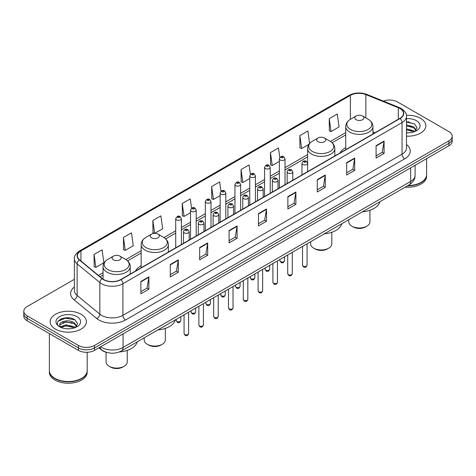 <?xml version="1.0" encoding="UTF-8"?>
<svg xmlns="http://www.w3.org/2000/svg" width="476" height="476" viewBox="0 0 476 476"><rect width="100%" height="100%" fill="white"/><g stroke="black" fill="none" stroke-linecap="round" stroke-linejoin="round"><path stroke-width="0.71" d="M141.164 265.739A20.034 11.567 0 0 0 135.523 271.022M345.737 147.631A20.034 11.567 0 0 0 340.096 152.915M107.171 352.532A11.341 6.545 180 0 1 101.763 350.134L98.943 347.813M69.793 317.944A15.119 8.729 0 0 0 60.946 318.997M409.229 121.975A15.119 8.729 0 0 0 406.48 121.957M74.381 279.287L27.12 306.574A11.341 6.545 0 0 0 23.8 311.203L23.8 316.141A11.341 6.545 0 0 0 27.12 320.77L78.439 350.395A11.341 6.545 0 0 0 94.474 350.395L448.88 145.781A11.341 6.545 0 0 0 452.2 141.152L452.2 138.683A11.341 6.545 0 0 1 448.88 143.312A11.341 6.545 0 0 0 452.2 138.683L452.2 136.213A11.341 6.545 0 0 0 448.88 131.584L397.561 101.959A11.341 6.545 0 0 0 383.364 101.096M23.8 311.203A11.341 6.545 0 0 0 27.12 315.832L78.439 345.457A11.341 6.545 0 0 0 94.474 345.457L94.474 347.926L448.88 143.312L94.474 347.926A11.341 6.545 0 0 1 78.439 347.926A11.341 6.545 0 0 0 94.474 347.926L94.474 350.395M27.12 315.832L27.12 318.301L78.439 347.926L27.12 318.301A11.341 6.545 0 0 1 23.8 313.672A11.341 6.545 0 0 0 27.12 318.301L27.12 320.77M420.546 118.316A18.142 10.472 0 0 0 406.397 115.275A18.142 10.472 0 0 1 420.546 118.316A18.142 10.472 0 0 1 425.859 125.724A18.142 10.472 0 0 0 420.546 118.316M81.11 314.285A18.142 10.472 0 0 0 61.339 312.018A18.142 10.472 0 0 0 50.141 321.693A18.142 10.472 0 0 0 55.454 329.1A18.142 10.472 0 0 0 75.226 331.373A18.142 10.472 0 0 0 86.424 321.693A18.142 10.472 0 0 0 81.11 314.285A18.142 10.472 0 0 0 61.339 312.018A18.142 10.472 0 0 0 50.141 321.693A18.142 10.472 0 0 0 55.454 329.1A18.142 10.472 0 0 0 75.226 331.373A18.142 10.472 0 0 0 86.424 321.693A18.142 10.472 0 0 0 81.11 314.285M399.911 108.498A12.096 6.985 180 0 1 403.458 113.437A12.096 6.985 180 0 1 399.911 118.375L120.773 279.537A12.096 6.985 180 0 1 102.31 278.603L79.593 259.872A12.096 6.985 180 0 1 77.409 255.868A12.096 6.985 180 0 1 80.95 250.929L350.36 95.384A12.096 6.985 180 0 1 365.854 94.599L398.299 107.719A12.096 6.985 180 0 1 399.911 108.498M400.126 108.379A12.4 7.158 0 0 0 398.471 107.576L366.026 94.456A12.4 7.158 0 0 0 350.152 95.259L80.736 250.804A12.4 7.158 0 0 0 79.349 259.973L102.066 278.704A12.4 7.158 0 0 0 120.987 279.662L400.126 118.5A12.4 7.158 0 0 0 400.126 108.379M140.872 281.483L140.872 293.829L148.893 289.194L148.893 276.853L140.872 281.483M140.872 291.633L147.048 288.069L148.857 277.264A3.023 1.743 -120 0 0 148.893 276.853M146.995 288.099L148.893 289.194M170.271 264.507L170.271 276.853L178.292 272.224L178.292 259.878L170.271 264.507M170.271 274.664L176.447 271.094L178.256 260.289A3.023 1.743 -120 0 0 178.292 259.878M176.394 271.13L178.292 272.224M199.67 247.532L199.67 259.878L207.691 255.249L207.691 242.903L199.67 247.532M199.67 257.689L205.846 254.125L207.661 243.313A3.023 1.743 -120 0 0 207.691 242.903M205.793 254.154L207.691 255.249M229.075 230.557L229.075 242.903L237.09 238.274L237.09 225.927L229.075 230.557M229.075 240.713L235.251 237.149L237.06 226.338A3.023 1.743 -120 0 0 237.09 225.927M235.192 237.179L237.09 238.274M376.076 145.692L376.076 158.032L384.09 153.403L384.09 141.063L376.076 145.692M376.076 155.842L382.252 152.278L384.061 141.467A3.023 1.743 -120 0 0 384.09 141.063M382.192 152.308L384.09 153.403M346.671 162.661L346.671 175.007L354.691 170.378L354.691 158.032L346.671 162.661M346.671 172.818L352.847 169.254L354.662 158.443A3.023 1.743 -120 0 0 354.691 158.032M352.793 169.283L354.691 170.378M317.272 179.636L317.272 191.983L325.292 187.354L325.292 175.007L317.272 179.636M317.272 189.793L323.448 186.229L325.257 175.418A3.023 1.743 -120 0 0 325.292 175.007M323.394 186.259L325.292 187.354M287.873 196.612L287.873 208.958L295.894 204.329L295.894 191.983L287.873 196.612M287.873 206.768L294.049 203.198L295.858 192.393A3.023 1.743 -120 0 0 295.894 191.983M293.995 203.234L295.894 204.329M258.474 213.587L258.474 225.927L266.489 221.298L266.489 208.958L258.474 213.587M258.474 223.738L264.65 220.174L266.459 209.369A3.023 1.743 -120 0 0 266.489 208.958M264.596 220.204L266.489 221.298M406.48 136.172A18.142 10.472 0 0 0 425.859 125.724A18.142 10.472 0 0 1 406.48 136.172M94.474 345.457L448.88 140.842A11.341 6.545 0 0 0 452.2 136.213M154.754 233.341L162.673 228.766L160.864 215.866L152.85 220.501L152.975 232.77M123.445 237.47L125.259 250.37L133.274 245.741L131.465 232.841L123.445 237.47L123.576 249.745M94.046 254.446L95.854 267.345L103.875 262.716L102.066 249.817L94.046 254.446L94.177 266.715M250.388 174.377L249.067 164.946L241.046 169.575L241.177 181.844M279.805 157.514L278.466 147.971L270.445 152.6L270.576 164.875M309.62 143.49L307.865 131.001L299.844 135.63L299.975 147.899M329.249 118.655L331.058 131.554L339.073 126.925L337.264 114.026L329.249 118.655L329.374 130.924M191.572 208.22L190.263 198.897L182.249 203.526L182.373 215.795M220.977 191.281L219.662 181.921L211.647 186.55L211.778 198.819M211.647 186.55L213.456 199.45L220.144 195.588M213.456 199.45L211.647 198.772M241.046 169.575L242.855 182.475L249.757 178.488M242.855 182.475L241.046 181.796M270.445 152.6L272.254 165.499L279.37 161.394M272.254 165.499L270.445 164.827M299.844 135.63L301.659 148.524L308.989 144.293M301.659 148.524L299.844 147.852M331.058 131.554L329.249 130.876M182.249 203.526L184.057 216.425L190.531 212.683M184.057 216.425L182.249 215.747M154.516 233.347L152.85 232.722M152.85 220.501L154.646 233.341M125.259 250.37L123.445 249.692M95.854 267.345L94.046 266.667M407.95 185.551A18.897 10.912 0 0 0 421.082 182.356A18.897 10.912 0 0 0 426.615 174.638L426.615 158.633M407.873 185.592A18.713 10.799 0 0 0 420.951 182.433A18.713 10.799 0 0 0 421.016 182.391M407.414 185.854A18.897 10.912 0 0 0 426.615 174.948A18.897 10.912 0 0 0 426.615 174.793M405.177 187.145A18.897 10.912 0 0 0 426.615 176.334L426.615 174.948M406.48 132.703L408.533 132.822M406.48 128.782L413.763 130.757L414.763 131.56M406.48 129.764L413.942 131.864M406.48 124.861L413.763 126.842L416.214 130.234M406.48 125.843L413.763 127.818L416.024 130.483M406.48 132.804A12.322 7.116 0 0 0 416.435 130.751A12.322 7.116 0 0 0 416.435 120.69A12.322 7.116 0 0 0 406.48 118.643M415.054 131.441L416.982 127.651L414.542 123.968L406.48 121.767M406.48 122.148L414.376 123.855M406.48 126.063L411.645 126.741M406.48 129.984L411.645 130.656M348.759 219.722L348.759 221.858A10.585 6.111 0 0 0 351.859 226.177L353.192 226.951A8.693 5.022 0 0 0 365.491 226.951L366.823 226.177A10.585 6.111 0 0 0 369.923 221.858L369.923 210.273M353.192 226.951L351.859 226.177A10.585 6.111 0 0 0 366.823 226.177M356.137 119.702A4.534 2.618 0 0 0 362.551 119.702A4.534 2.618 0 0 0 362.551 116.001L368.18 119.25A12.501 7.217 0 0 1 368.18 129.46A12.501 7.217 0 0 1 350.503 129.46A12.501 7.217 0 0 1 350.503 119.25C347.426 121.082 345.838 123.51 345.737 126.539A13.608 7.854 0 0 0 349.723 132.09A13.608 7.854 0 0 0 364.551 133.798A13.608 7.854 0 0 0 372.952 126.539C372.851 123.51 371.262 121.082 368.18 119.25L362.551 116.001A4.534 2.618 0 0 0 356.137 116.001A4.534 2.618 0 0 0 356.137 119.702M362.462 211.814A20.789 12.001 0 0 0 379.896 201.747M310.644 241.725L310.644 243.861A10.585 6.111 0 0 0 313.743 248.18L315.082 248.954A8.693 5.022 0 0 0 327.375 248.954L328.714 248.18A10.585 6.111 0 0 0 331.814 243.861L331.814 232.282M315.082 248.954L313.743 248.18A10.585 6.111 0 0 0 328.714 248.18M318.022 141.705A4.534 2.618 0 0 0 324.436 141.705A4.534 2.618 0 0 0 324.436 138.004L330.07 141.253A12.501 7.217 0 0 1 330.07 151.463A12.501 7.217 0 0 1 312.393 151.463A12.501 7.217 0 0 1 312.387 141.253C309.311 143.086 307.722 145.513 307.621 148.542A13.608 7.854 0 0 0 311.607 154.099A13.608 7.854 0 0 0 326.435 155.801A13.608 7.854 0 0 0 334.836 148.542C334.735 145.513 333.146 143.086 330.07 141.253L324.436 138.004A4.534 2.618 0 0 0 318.022 138.004A4.534 2.618 0 0 0 318.022 141.705M324.346 233.817A20.789 12.001 0 0 0 341.78 223.75M144.186 337.829L144.186 339.965A10.585 6.111 0 0 0 147.286 344.285L148.625 345.058A8.693 5.022 0 0 0 160.918 345.058L162.256 344.285A10.585 6.111 0 0 0 165.356 339.965L165.356 328.386M148.625 345.058L147.286 344.285A10.585 6.111 0 0 0 162.256 344.285M151.564 237.81A4.534 2.618 0 0 0 157.978 237.81A4.534 2.618 0 0 0 157.978 234.109L163.607 237.357A12.501 7.217 0 0 1 163.613 237.357A12.501 7.217 0 0 1 163.607 247.568A12.501 7.217 0 0 1 145.93 247.568A12.501 7.217 0 0 1 145.93 237.357C142.854 239.19 141.265 241.618 141.164 244.646A13.608 7.854 0 0 0 145.15 250.197A13.608 7.854 0 0 0 159.978 251.905A13.608 7.854 0 0 0 168.379 244.646C168.278 241.618 166.689 239.19 163.613 237.357L157.978 234.109A4.534 2.618 0 0 0 151.564 234.109A4.534 2.618 0 0 0 151.564 237.81M157.889 329.922A20.789 12.001 0 0 0 175.323 319.854M106.077 352.264L106.077 361.968A10.585 6.111 0 0 0 109.177 366.288L110.509 367.061A8.693 5.022 0 0 0 122.808 367.061L124.141 366.288A10.585 6.111 0 0 0 127.241 361.968L127.241 350.39M110.509 367.061L109.177 366.288A10.585 6.111 0 0 0 124.141 366.288M113.449 259.813A4.534 2.618 0 0 0 119.863 259.819A4.534 2.618 0 0 0 119.863 256.112L125.497 259.366A12.501 7.217 0 0 1 125.497 269.571A12.501 7.217 0 0 1 107.82 269.571A12.501 7.217 0 0 1 107.82 259.366C104.738 261.193 103.149 263.621 103.048 266.649A13.608 7.854 0 0 0 107.035 272.207A13.608 7.854 0 0 0 121.868 273.908A13.608 7.854 0 0 0 130.263 266.649C130.162 263.621 128.574 261.193 125.497 259.366L119.863 256.112A4.534 2.618 0 0 0 113.449 256.112A4.534 2.618 0 0 0 113.449 259.813M119.339 351.96A20.789 12.001 0 0 0 137.213 341.857M81.58 378.366A18.713 10.799 0 0 1 81.509 378.402A18.713 10.799 0 0 1 55.049 378.402L54.918 378.325A18.897 10.912 0 0 0 81.646 378.325A18.897 10.912 0 0 0 87.179 370.614L87.179 352.3M49.385 370.762A18.897 10.912 0 0 0 49.385 370.917A18.897 10.912 0 0 0 54.918 378.634A18.897 10.912 0 0 0 75.511 381.002A18.897 10.912 0 0 0 87.179 370.917A18.897 10.912 0 0 0 87.179 370.762M49.385 370.917L49.385 372.309A18.897 10.912 0 0 0 54.918 380.026A18.897 10.912 0 0 0 75.511 382.389A18.897 10.912 0 0 0 87.179 372.309L87.179 370.917M66.218 328.708L69.097 328.791M60.565 326.899L66.069 324.799L74.321 326.732L75.321 327.536M61.071 327.428L66.069 325.78L74.506 327.833M60.654 327.286L59.768 325.215A8.544 4.933 0 0 0 61.148 327.5M76.779 326.203L74.321 322.811C69.193 318.985 58.643 321.348 59.768 325.215L59.738 324.834M59.792 325.334L60.03 324.697L66.069 321.859L74.321 323.793L76.582 326.459M75.613 327.411L77.546 323.62L75.101 319.943C66.456 313.726 51.087 321.919 59.964 326.941L60.404 327.208M76.999 316.665A12.322 7.116 0 0 0 59.565 316.665A12.322 7.116 0 0 0 59.565 326.726A12.322 7.116 0 0 0 76.999 326.726A12.322 7.116 0 0 0 76.999 316.665M49.385 333.622L49.385 370.614A18.897 10.912 0 0 0 54.918 378.325L55.049 378.402M58.161 321.175L65.396 318.206L74.934 319.83M62.683 322.621L65.396 322.127L72.209 322.71M62.683 326.542L65.396 326.048L72.209 326.631M100.674 346.814A15.119 8.729 0 0 0 101.691 347.462A15.119 8.729 0 0 0 123.07 347.462L410.657 181.427A15.119 8.729 0 0 0 415.09 175.257C415.197 179.006 413.198 182.219 409.092 184.89L121.505 350.925A7.562 4.367 60 0 0 123.07 347.462L123.07 333.884M410.657 167.85L410.657 181.427A7.562 4.367 60 0 1 409.092 184.89M100.061 347.171A7.562 5.058 129.5 0 0 101.382 349.628L99.085 347.736M448.88 145.781L448.88 140.842M78.439 350.395L78.439 345.457M406.48 144.543A18.897 10.912 180 0 1 404.725 158.805L125.587 319.967A3.778 2.184 60 0 1 122.909 315.338L402.053 154.176A15.119 8.729 0 0 0 406.48 148.006L406.48 116.4A15.119 8.729 180 0 1 402.053 122.576A3.778 2.184 -120 0 0 400.126 118.5M125.587 319.967A18.897 10.912 180 0 1 98.859 319.967A18.897 10.912 180 0 1 96.741 318.509L74.018 299.779A18.897 10.912 180 0 1 74.381 286.969M101.531 315.338A15.119 8.729 0 0 0 122.909 315.338L122.909 283.732A15.119 8.729 180 0 1 99.835 282.565L77.118 263.835A15.119 8.729 180 0 1 74.381 258.831L74.381 290.431A15.119 8.729 0 0 0 77.118 295.435L99.835 314.172A15.119 8.729 0 0 0 101.531 315.338M406.48 116.4C406.986 114.038 405.249 111.408 401.268 108.498L399.281 107.534A3.778 1.773 112 0 0 398.471 107.576M399.281 107.534L366.835 94.415C360.576 92.201 354.632 92.522 349.009 95.384A3.778 2.184 60 0 1 350.152 95.259M80.736 250.804A3.778 2.184 -120 0 0 79.593 250.923C75.672 253.744 73.935 256.38 74.381 258.831M79.349 259.973A3.778 2.529 129.5 0 0 77.118 263.835L77.118 295.435A3.778 2.529 -50.5 0 1 74.018 299.779M366.835 94.415A3.778 1.773 112 0 0 366.026 94.456M102.066 278.704A3.778 2.529 129.5 0 0 99.835 282.565L99.835 314.172A3.778 2.529 -50.5 0 1 96.741 318.509M120.987 279.662A3.778 2.184 60 0 1 122.909 283.732L402.053 122.576L402.053 154.176A3.778 2.184 60 0 0 404.725 158.805M80.95 250.929L80.95 260.991M398.299 107.719L398.299 119.309M365.854 94.599L365.854 117.905M374.892 132.822L372.952 132.036M350.36 95.384L350.36 119.333M345.737 132.62L330.415 141.467M307.621 154.623L285.041 167.659M279.37 170.938L270.237 176.209M264.567 179.482L255.428 184.759M249.757 188.032L240.624 193.31M234.954 196.582L225.814 201.854M220.144 205.132L211.005 210.404M205.334 213.676L196.201 218.954M190.531 222.227L181.392 227.504M175.721 230.777L163.958 237.566M141.164 250.727L125.848 259.575M103.048 272.736L98.431 275.402M258.474 213.974L266.459 209.369M287.873 197.005L295.858 192.393M317.272 180.029L325.257 175.418M346.671 163.054L354.662 158.443M376.076 146.078L384.061 141.467M229.075 230.949L237.06 226.338M199.67 247.925L207.661 243.313M170.271 264.9L178.256 260.289M140.872 281.869L148.857 277.264M307.062 265.174C306.312 267.209 305.152 267.81 303.581 266.965L302.522 265.174A2.267 1.309 0 0 0 303.188 266.096A2.267 1.309 0 0 0 305.657 266.381A2.267 1.309 0 0 0 307.062 265.174L307.062 243.795M302.79 164.482A2.832 1.636 180 0 1 301.957 163.327C302.682 161.001 304.164 160.329 306.407 161.305L307.627 163.327A2.832 1.636 180 0 1 305.878 164.839A2.832 1.636 180 0 1 302.79 164.482M305.461 161.4A0.946 0.547 0 0 0 304.122 161.4A0.946 0.547 0 0 0 304.122 162.167A0.946 0.547 0 0 0 305.461 162.167A0.946 0.547 0 0 0 305.461 161.4M292.252 273.718C291.508 275.759 290.348 276.36 288.771 275.509L287.718 273.718A2.267 1.309 0 0 0 288.379 274.646A2.267 1.309 0 0 0 290.854 274.932A2.267 1.309 0 0 0 292.252 273.718L292.252 252.345M287.98 173.032A2.832 1.636 180 0 1 287.147 171.878C287.873 169.551 289.354 168.873 291.598 169.855L292.817 171.878A2.832 1.636 180 0 1 291.068 173.389A2.832 1.636 180 0 1 287.98 173.032M290.652 169.944A0.946 0.547 0 0 0 289.319 169.944A0.946 0.547 0 0 0 289.319 170.717A0.946 0.547 0 0 0 290.652 170.717A0.946 0.547 0 0 0 290.652 169.944M277.448 282.268C276.699 284.309 275.539 284.904 273.968 284.059L272.909 282.268A2.267 1.309 0 0 0 273.575 283.196A2.267 1.309 0 0 0 276.044 283.482A2.267 1.309 0 0 0 277.448 282.268L277.448 260.896M273.17 181.582A2.832 1.636 180 0 1 272.343 180.422C273.069 178.095 274.551 177.423 276.788 178.399L278.014 180.422A2.832 1.636 180 0 1 276.264 181.933A2.832 1.636 180 0 1 273.17 181.582M275.848 178.494A0.946 0.547 0 0 0 274.509 178.494A0.946 0.547 0 0 0 274.509 179.268A0.946 0.547 0 0 0 275.848 179.268A0.946 0.547 0 0 0 275.848 178.494M262.639 290.818C261.889 292.859 260.729 293.454 259.158 292.609L258.105 290.818A2.267 1.309 0 0 0 258.765 291.746A2.267 1.309 0 0 0 261.241 292.026A2.267 1.309 0 0 0 262.639 290.818L262.639 269.446M258.367 190.132A2.832 1.636 180 0 1 257.534 188.972C258.26 186.646 259.741 185.973 261.984 186.949L263.204 188.972A2.832 1.636 180 0 1 261.455 190.483A2.832 1.636 180 0 1 258.367 190.132M261.038 187.044A0.946 0.547 0 0 0 259.7 187.044A0.946 0.547 0 0 0 259.7 187.818A0.946 0.547 0 0 0 261.038 187.818A0.946 0.547 0 0 0 261.038 187.044M247.829 299.368C247.086 301.409 245.925 302.004 244.349 301.159L243.295 299.368A2.267 1.309 0 0 0 243.962 300.291A2.267 1.309 0 0 0 246.431 300.576A2.267 1.309 0 0 0 247.829 299.368L247.829 277.99M243.557 198.676A2.832 1.636 180 0 1 242.73 197.522C243.456 195.196 244.938 194.523 247.175 195.499L248.401 197.522A2.832 1.636 180 0 1 246.651 199.033A2.832 1.636 180 0 1 243.557 198.676M246.235 195.594A0.946 0.547 0 0 0 244.896 195.594A0.946 0.547 0 0 0 244.896 196.362A0.946 0.547 0 0 0 246.235 196.362A0.946 0.547 0 0 0 246.235 195.594M233.026 307.912C232.276 309.953 231.116 310.554 229.545 309.703L228.492 307.912A2.267 1.309 0 0 0 229.152 308.841A2.267 1.309 0 0 0 231.628 309.126A2.267 1.309 0 0 0 233.026 307.912L233.026 286.54M228.754 207.227A2.832 1.636 180 0 1 227.921 206.072C228.647 203.746 230.128 203.068 232.371 204.049L233.591 206.072A2.832 1.636 180 0 1 231.842 207.584A2.832 1.636 180 0 1 228.754 207.227M231.425 204.139A0.946 0.547 0 0 0 230.086 204.139A0.946 0.547 0 0 0 230.086 204.912A0.946 0.547 0 0 0 231.425 204.912A0.946 0.547 0 0 0 231.425 204.139M218.216 316.463C217.472 318.503 216.312 319.098 214.735 318.254L213.682 316.463A2.267 1.309 0 0 0 214.349 317.391A2.267 1.309 0 0 0 216.818 317.676A2.267 1.309 0 0 0 218.216 316.463L218.216 295.09M213.944 215.777A2.832 1.636 180 0 1 213.117 214.616C213.837 212.29 215.325 211.618 217.562 212.594L218.787 214.616A2.832 1.636 180 0 1 217.032 216.128A2.832 1.636 180 0 1 213.944 215.777M216.616 212.689A0.946 0.547 0 0 0 215.283 212.689A0.946 0.547 0 0 0 215.283 213.462A0.946 0.547 0 0 0 216.616 213.462A0.946 0.547 0 0 0 216.616 212.689M203.413 325.013C202.663 327.054 201.503 327.649 199.932 326.804L198.873 325.013A2.267 1.309 0 0 0 199.539 325.941A2.267 1.309 0 0 0 202.008 326.221A2.267 1.309 0 0 0 203.413 325.013L203.413 303.64M199.141 224.327A2.832 1.636 180 0 1 198.308 223.167C199.033 220.84 200.515 220.168 202.758 221.144L203.978 223.167A2.832 1.636 180 0 1 202.229 224.678A2.832 1.636 180 0 1 199.141 224.327M201.812 221.239A0.946 0.547 0 0 0 200.473 221.239A0.946 0.547 0 0 0 200.473 222.012A0.946 0.547 0 0 0 201.812 222.012A0.946 0.547 0 0 0 201.812 221.239M188.603 333.563C187.859 335.604 186.699 336.199 185.122 335.354L184.069 333.563A2.267 1.309 0 0 0 184.73 334.485A2.267 1.309 0 0 0 187.205 334.771A2.267 1.309 0 0 0 188.603 333.563L188.603 312.185M184.331 232.871A2.832 1.636 180 0 1 183.504 231.717C184.224 229.39 185.705 228.718 187.949 229.694L189.168 231.717A2.832 1.636 180 0 1 187.419 233.228A2.832 1.636 180 0 1 184.331 232.871M187.003 229.789A0.946 0.547 0 0 0 185.67 229.789A0.946 0.547 0 0 0 185.67 230.557A0.946 0.547 0 0 0 187.003 230.557A0.946 0.547 0 0 0 187.003 229.789M280.602 261.61A2.267 1.309 0 0 0 283.077 261.889A2.267 1.309 0 0 0 284.475 260.681C283.726 262.722 282.565 263.317 280.995 262.472L279.942 260.681A2.267 1.309 0 0 0 280.602 261.61M285.041 184.7L285.041 158.835A2.832 1.636 180 0 1 283.291 160.347A2.832 1.636 180 0 1 280.203 159.995A2.832 1.636 180 0 1 279.37 158.835L279.37 187.972M281.536 157.681A0.946 0.547 0 0 0 282.875 157.681A0.946 0.547 0 0 0 282.875 156.907A0.946 0.547 0 0 0 281.536 156.907A0.946 0.547 0 0 0 281.536 157.681M265.798 270.154A2.267 1.309 0 0 0 268.268 270.439A2.267 1.309 0 0 0 269.666 269.232C268.922 271.272 267.762 271.867 266.185 271.022L265.132 269.232A2.267 1.309 0 0 0 265.798 270.154M270.237 193.244L270.237 167.385A2.832 1.636 180 0 1 268.488 168.897A2.832 1.636 180 0 1 265.394 168.54A2.832 1.636 180 0 1 264.567 167.385L264.567 196.517M266.733 166.225A0.946 0.547 0 0 0 268.065 166.225A0.946 0.547 0 0 0 268.065 165.458A0.946 0.547 0 0 0 266.733 165.458A0.946 0.547 0 0 0 266.733 166.225M250.989 278.704A2.267 1.309 0 0 0 253.458 278.99A2.267 1.309 0 0 0 254.862 277.782C254.113 279.817 252.952 280.418 251.382 279.573L250.322 277.782A2.267 1.309 0 0 0 250.989 278.704M255.428 201.794L255.428 175.936A2.832 1.636 180 0 1 253.678 177.447A2.832 1.636 180 0 1 250.59 177.09A2.832 1.636 180 0 1 249.757 175.936L249.757 205.067M251.923 174.775A0.946 0.547 0 0 0 253.262 174.775A0.946 0.547 0 0 0 253.262 174.002A0.946 0.547 0 0 0 251.923 174.002A0.946 0.547 0 0 0 251.923 174.775M236.185 287.254A2.267 1.309 0 0 0 238.655 287.54A2.267 1.309 0 0 0 240.053 286.326C239.309 288.367 238.149 288.962 236.572 288.117L235.519 286.326A2.267 1.309 0 0 0 236.185 287.254M240.624 210.344L240.624 184.48A2.832 1.636 180 0 1 238.869 185.997A2.832 1.636 180 0 1 235.781 185.64A2.832 1.636 180 0 1 234.954 184.48L234.954 213.617M237.119 183.325A0.946 0.547 0 0 0 238.452 183.325A0.946 0.547 0 0 0 238.452 182.552A0.946 0.547 0 0 0 237.119 182.552A0.946 0.547 0 0 0 237.119 183.325M221.376 295.804A2.267 1.309 0 0 0 223.845 296.084A2.267 1.309 0 0 0 225.249 294.876C224.499 296.917 223.339 297.512 221.768 296.667L220.709 294.876A2.267 1.309 0 0 0 221.376 295.804M225.814 218.895L225.814 193.03A2.832 1.636 180 0 1 224.065 194.541A2.832 1.636 180 0 1 220.977 194.19A2.832 1.636 180 0 1 220.144 193.03L220.144 222.167M222.31 191.876A0.946 0.547 0 0 0 223.649 191.876A0.946 0.547 0 0 0 223.649 191.102A0.946 0.547 0 0 0 222.31 191.102A0.946 0.547 0 0 0 222.31 191.876M206.566 304.348A2.267 1.309 0 0 0 209.041 304.634A2.267 1.309 0 0 0 210.44 303.426C209.696 305.467 208.536 306.062 206.959 305.217L205.906 303.426A2.267 1.309 0 0 0 206.566 304.348M211.005 227.439L211.005 201.58A2.832 1.636 180 0 1 209.256 203.091A2.832 1.636 180 0 1 206.167 202.734A2.832 1.636 180 0 1 205.334 201.58L205.334 230.711M207.506 200.42A0.946 0.547 0 0 0 208.839 200.42A0.946 0.547 0 0 0 208.839 199.652A0.946 0.547 0 0 0 207.506 199.652A0.946 0.547 0 0 0 207.506 200.42M191.763 312.899A2.267 1.309 0 0 0 194.232 313.184A2.267 1.309 0 0 0 195.636 311.976C194.886 314.011 193.726 314.612 192.155 313.767L191.096 311.976A2.267 1.309 0 0 0 191.763 312.899M196.201 235.989L196.201 210.13A2.832 1.636 180 0 1 194.452 211.641A2.832 1.636 180 0 1 191.358 211.285A2.832 1.636 180 0 1 190.531 210.13L190.531 239.261M192.697 208.97A0.946 0.547 0 0 0 194.035 208.97A0.946 0.547 0 0 0 194.035 208.196A0.946 0.547 0 0 0 192.697 208.196A0.946 0.547 0 0 0 192.697 208.97M176.953 321.449A2.267 1.309 0 0 0 179.428 321.734A2.267 1.309 0 0 0 180.826 320.521C180.077 322.561 178.916 323.156 177.346 322.312L176.293 320.521A2.267 1.309 0 0 0 176.953 321.449M181.392 244.539L181.392 218.674A2.832 1.636 180 0 1 179.642 220.192A2.832 1.636 180 0 1 176.554 219.835A2.832 1.636 180 0 1 175.721 218.674L175.721 247.812M177.893 217.52A0.946 0.547 0 0 0 179.226 217.52A0.946 0.547 0 0 0 179.226 216.747A0.946 0.547 0 0 0 177.893 216.747A0.946 0.547 0 0 0 177.893 217.52M121.505 350.925C115.424 353.983 109.337 353.983 103.256 350.925L101.382 349.628M415.09 175.257L415.09 165.291M349.009 95.384L79.593 250.923M345.737 134.922L332.141 142.77M307.621 156.925L285.041 169.962M279.37 173.234L270.237 178.512M264.567 181.784L255.428 187.062M249.757 190.335L240.624 195.606M234.954 198.885L225.814 204.156M220.144 207.429L211.005 212.707M205.334 215.979L196.201 221.257M190.531 224.529L181.392 229.807M175.721 233.079L165.684 238.875M141.164 253.03L127.568 260.878M103.048 275.033L100.073 276.752M372.952 133.946L372.952 126.539M345.737 149.654L345.737 126.539M356.137 116.001L350.503 119.25M334.836 155.95L334.836 148.542M307.621 163.179L307.621 148.542M318.022 138.004L312.387 141.253M168.379 252.054L168.379 244.646M141.164 267.762L141.164 244.646M151.564 234.109L145.93 237.357M130.263 274.057L130.263 266.649M103.048 279.15L103.048 266.649M113.449 256.112L107.82 259.366M302.522 265.174L302.522 246.413M301.957 174.93L301.957 163.327M307.627 171.657L307.627 163.327M287.718 273.718L287.718 254.963M287.147 183.48L287.147 171.878M292.817 180.208L292.817 171.878M272.909 282.268L272.909 263.514M272.343 192.03L272.343 180.422M278.014 188.758L278.014 180.422M258.105 290.818L258.105 272.064M257.534 200.575L257.534 188.972M263.204 197.302L263.204 188.972M243.295 299.368L243.295 280.608M242.73 209.125L242.73 197.522M248.401 205.852L248.401 197.522M228.492 307.912L228.492 289.158M227.921 217.675L227.921 206.072M233.591 214.402L233.591 206.072M213.682 316.463L213.682 297.708M213.117 226.225L213.117 214.616M218.787 222.952L218.787 214.616M198.873 325.013L198.873 306.258M198.308 234.775L198.308 223.167M203.978 231.497L203.978 223.167M184.069 333.563L184.069 314.803M183.504 243.319L183.504 231.717M189.168 240.047L189.168 231.717M284.475 260.681L284.475 256.838M285.041 158.835L283.821 156.812C282.173 155.628 280.691 156.301 279.37 158.835M279.942 260.681L279.942 259.456M269.666 269.232L269.666 265.382M270.237 167.385L269.011 165.362C267.369 164.172 265.888 164.851 264.567 167.385M265.132 269.232L265.132 268.006M254.862 277.782L254.862 273.932M255.428 175.936L254.208 173.913C252.56 172.723 251.078 173.395 249.757 175.936M250.322 277.782L250.322 276.55M240.053 286.326L240.053 282.482M240.624 184.48L239.398 182.457C237.756 181.273 236.274 181.945 234.954 184.48M235.519 286.326L235.519 285.1M225.249 294.876L225.249 291.032M225.814 193.03L224.595 191.007C222.946 189.823 221.465 190.495 220.144 193.03M220.709 294.876L220.709 293.65M210.44 303.426L210.44 299.577M211.005 201.58L209.785 199.557C208.143 198.367 206.655 199.045 205.334 201.58M205.906 303.426L205.906 302.2M195.636 311.976L195.636 308.127M196.201 210.13L194.976 208.107C193.333 206.917 191.852 207.595 190.531 210.13M191.096 311.976L191.096 310.745M180.826 320.521L180.826 316.677M181.392 218.674L180.172 216.657C178.53 215.467 177.042 216.14 175.721 218.674M176.293 320.521L176.293 319.295"/></g></svg>
